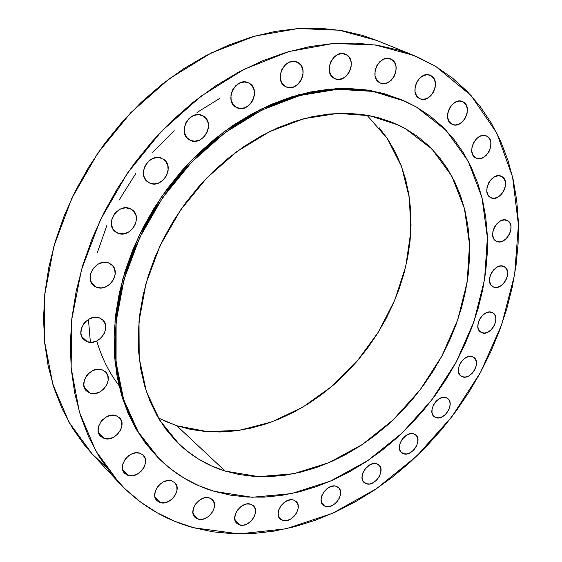 <?xml version="1.0" encoding="UTF-8"?>
<svg xmlns="http://www.w3.org/2000/svg" width="562" height="562" viewBox="0 0 562 562"><rect width="100%" height="100%" fill="white"/><g stroke="black" fill="none" stroke-linecap="round" stroke-linejoin="round"><path stroke-width="0.84" d="M414.018 433.913L410.703 433.59L407.071 434.833L402.237 439.154L400.158 443.032L399.378 447.022L399.526 448.862L400.861 451.89L403.383 453.682L401.816 452.832C394.215 447.752 405.56 430.155 414.018 433.913L415.444 434.679C423.123 439.688 411.932 457.306 403.383 453.682L406.698 453.963L410.309 452.705L413.667 450.099L416.273 446.544L417.728 442.568L417.812 438.774L416.519 435.733L414.018 433.913M400.594 451.539L403.383 453.682L400.594 451.539M376.884 463.847L373.477 463.58L369.761 464.872L364.857 469.256L362.764 473.155L362.019 477.145L362.729 480.615L364.78 483.039L366.213 483.734L364.324 482.702C356.947 477.412 368.349 460.292 376.884 463.847L378.626 464.795C386.094 470.015 374.847 487.156 366.213 483.734L369.627 483.966L373.316 482.653L376.73 480.004L379.357 476.414L380.804 472.431L380.846 468.645L379.469 465.624L376.884 463.847M362.947 481.037L366.213 483.734L362.947 481.037M336.259 486.292L334.573 485.975L330.828 486.537L327.084 488.61L323.916 491.862L321.808 495.803L321.099 499.822L321.878 503.299L324.028 505.709L325.517 506.39L323.298 505.161C316.076 499.632 327.583 482.877 336.259 486.292L338.331 487.437C345.644 492.888 334.299 509.671 325.517 506.39L329.044 506.587L332.837 505.224L336.329 502.526L338.991 498.887L340.424 494.869L340.41 491.062L338.956 488.048L336.259 486.292M321.78 503.102L325.517 506.39L321.78 503.102M293.631 500.075L291.875 499.766L287.997 500.363L284.147 502.477L280.902 505.793L278.78 509.79L278.099 513.858L278.956 517.37L279.932 518.747L282.777 520.475L280.22 519.035C273.09 513.239 284.758 496.731 293.631 500.075L296.026 501.416C303.255 507.135 291.762 523.679 282.777 520.475L286.437 520.644L290.35 519.246L293.933 516.492L296.638 512.797L298.071 508.722L298.008 504.873L296.448 501.838L293.631 500.075M278.604 516.576L282.777 520.475L278.604 516.576M250.687 504.198L246.88 503.988L244.835 504.5L240.852 506.664L237.529 510.043L235.38 514.118L234.733 518.262L235.675 521.831L236.707 523.229L239.693 524.978L236.813 523.334C229.689 517.237 241.562 500.861 250.687 504.198L253.392 505.737C260.627 511.75 248.938 528.175 239.693 524.978L243.508 525.147L247.554 523.714L251.235 520.904L254.003 517.138L255.429 512.987L255.303 509.074L253.645 505.983L250.687 504.198M235.099 520.475L239.693 524.978L235.099 520.475M198.175 519.155L194.993 517.307C187.792 510.886 199.91 494.518 209.331 497.918L205.362 497.693L203.24 498.213L199.131 500.412L195.717 503.861L193.532 508.027L192.914 512.263L193.946 515.923L196.468 518.445L200.093 519.457L204.252 518.803L208.326 516.604L211.698 513.183L213.869 509.06L214.508 504.859L213.511 501.199L211.024 498.649L209.331 497.918L212.331 499.646C219.644 505.976 207.722 522.414 198.175 519.155L193.188 514.075L198.175 519.155M171.649 480.868L167.518 480.608L163.135 482.048L161.062 483.348L157.557 486.868L155.33 491.132L154.74 495.487L155.091 497.482L157.016 500.742L160.303 502.611L156.861 500.58C149.499 493.829 161.884 477.328 171.649 480.868L174.887 482.765C182.39 489.425 170.202 506.011 160.303 502.611L164.427 502.828L168.783 501.367L172.696 498.452L175.583 494.525L177.023 490.169L176.784 486.053L174.901 482.779L171.649 480.868M154.971 497.047L160.303 502.611L154.971 497.047M139.819 453.183L135.533 452.86L131.002 454.293L128.86 455.606L125.256 459.196L122.994 463.566L122.418 468.048L123.619 471.954L126.408 474.679L128.262 475.466L124.645 473.295C116.994 466.214 129.681 449.41 139.819 453.183L143.219 455.206C151.023 462.182 138.554 479.091 128.262 475.466L132.548 475.747L137.044 474.293L141.076 471.328L144.041 467.317L145.481 462.842L145.193 458.592L143.212 455.199L139.819 453.183M122.656 469.565L128.262 475.466L122.656 469.565M115.983 415.641L111.55 415.234L106.885 416.639L102.691 419.645L100.984 421.605L98.68 426.087L98.125 430.71L98.54 432.852L100.661 436.379L104.216 438.472L100.521 436.231C92.449 428.841 105.438 411.553 115.983 415.641L119.432 417.714C127.679 424.991 114.922 442.406 104.216 438.472L108.642 438.831L113.278 437.405L117.416 434.412L120.444 430.316L121.898 425.722L121.575 421.317L119.495 417.777L115.983 415.641M98.427 432.466L104.216 438.472L98.427 432.466M102.045 369.775L97.5 369.269L92.716 370.625L88.431 373.646L86.689 375.648L84.349 380.228L83.794 384.998L85.115 389.206L86.422 390.899L90.075 393.14L86.457 390.934C77.809 383.284 91.072 365.293 102.045 369.775L105.389 371.791C114.241 379.315 101.216 397.467 90.075 393.14L94.62 393.597L99.362 392.213L103.591 389.206L106.682 385.026L108.157 380.312L107.806 375.76L105.663 372.058L102.045 369.775M84.265 387.337L90.075 393.14L84.265 387.337M99.446 317.909L94.816 317.284L89.955 318.577L85.6 321.597L83.829 323.621L81.448 328.299L80.886 333.203L82.235 337.579L85.269 340.755L87.286 341.738L83.928 339.708C74.542 331.896 88.037 312.943 99.446 317.909L102.502 319.736C112.112 327.4 98.87 346.543 87.286 341.738L91.908 342.307L96.727 340.986L101.034 337.98L104.167 333.744L105.67 328.911L105.305 324.211L103.12 320.347L99.446 317.909M81.694 336.505L87.286 341.738L81.694 336.505M108.888 263.051L104.23 262.299L99.319 263.522L97.008 264.821L93.13 268.559L90.721 273.308L90.145 278.338L91.487 282.862L94.542 286.198L96.566 287.252L93.664 285.531C83.408 277.705 97.064 257.537 108.888 263.051L111.466 264.562C121.968 272.226 108.585 292.598 96.566 287.252L101.223 287.948L106.092 286.697L110.433 283.705L113.601 279.426L115.126 274.495L114.774 269.655L112.59 265.636L108.888 263.051M91.529 282.932L96.566 287.252L91.529 282.932M117.732 233.146L115.463 231.832C104.279 224.175 117.978 202.601 130.173 208.685L125.53 207.821L120.626 208.952L116.215 211.923L114.416 213.967L111.986 218.766L111.381 223.887L112.695 228.544L115.723 232.022L119.98 233.799L124.827 233.616L129.527 231.516L133.37 227.814L135.786 223.065L136.411 217.993L136.011 215.569L133.854 211.41L130.173 208.685L132.105 209.788C143.542 217.269 130.131 239.061 117.732 233.146L113.615 229.977L117.732 233.146M149.611 183.022L148.08 182.165C136.025 174.845 149.647 151.803 162.123 158.442L157.543 157.465L152.688 158.519L148.305 161.442L145.08 165.797L143.5 170.904L143.816 175.976L145.965 180.226L149.611 183.022L154.192 183.943L159.011 182.854L163.338 179.938L166.528 175.632L168.108 170.588L167.827 165.551L165.734 161.287L163.31 159.095C175.625 166.219 162.285 189.478 149.611 183.022L146.717 181.048L149.611 183.022M190.118 140.226L189.324 139.79C176.58 132.969 190.033 108.557 202.643 115.681L198.168 114.613L193.405 115.589L189.078 118.463L185.867 122.79L184.266 127.911L184.519 133.018L186.577 137.346L190.118 140.226L194.593 141.231L199.32 140.219L203.592 137.353L206.76 133.075L208.362 128.017L208.151 122.938L206.149 118.603L203.093 115.92C216.082 122.544 202.91 147.153 190.118 140.226L188.572 139.292L190.118 140.226M248.952 83.106L244.625 81.982L239.981 82.895L235.745 85.712L232.57 89.99L230.947 95.083L231.123 100.198L233.068 104.546L236.314 107.391C223.269 101.181 236.173 75.87 248.776 83.014L248.952 83.106C262.096 89.393 249.092 114.697 236.469 107.468L240.803 108.536L245.411 107.588L249.591 104.785L252.731 100.549L254.354 95.512L254.214 90.433L252.317 86.077L248.952 83.106M297.923 62.523L293.757 61.377L289.261 62.241L285.131 64.995L282.005 69.217L280.368 74.254L280.473 79.326L282.286 83.654L285.531 86.576C273.09 80.668 285.053 55.807 297.298 62.206L297.923 62.523C310.336 68.747 298 93.425 285.854 86.745L289.704 87.672L294.165 86.773L298.246 84.026L301.33 79.846L302.967 74.872L302.904 69.836L301.134 65.501L297.923 62.523M346.417 54.711L342.42 53.573L338.085 54.409L334.074 57.099L331.011 61.244L329.367 66.197L329.395 71.184L331.081 75.456L334.165 78.343C322.447 72.589 333.8 48.451 345.525 54.261L346.417 54.711C358.099 60.759 346.41 84.721 334.776 78.659L338.162 79.432L342.469 78.561L346.431 75.877L349.459 71.774L351.102 66.878L351.102 61.918L349.466 57.647L346.417 54.711M391.602 59.46L387.773 58.35L383.6 59.179L379.715 61.82L376.716 65.88L375.072 70.721L375.037 75.603L376.603 79.776L379.526 82.6C368.426 77.036 379.413 53.545 390.611 58.961L391.602 59.46C402.659 65.297 391.37 88.613 380.256 82.965L383.347 83.654L387.492 82.797L391.335 80.155L394.299 76.144L395.943 71.353L396.006 66.499L394.489 62.326L391.602 59.46M431.152 75.758L427.485 74.704L423.467 75.533L419.702 78.132L416.772 82.101L415.135 86.829L415.044 91.578L416.498 95.624L419.273 98.357C408.672 93.018 419.505 70.088 430.204 75.28L431.152 75.758C441.704 81.35 430.611 104.11 419.99 98.715L422.94 99.362L426.93 98.498L430.654 95.905L433.555 91.971L435.185 87.3L435.304 82.579L433.892 78.525L431.152 75.758M463.355 102.01L459.835 101.027L455.951 101.884L452.298 104.448L449.438 108.333L447.816 112.934L447.682 117.542L449.045 121.448L451.693 124.061C441.472 118.968 452.298 96.502 462.547 101.603L463.355 102.01C473.52 107.349 462.456 129.646 452.284 124.371L455.213 124.996L459.07 124.111L462.681 121.554L465.512 117.711L467.127 113.159L467.289 108.578L465.968 104.665L463.355 102.01M487.099 136.292L483.699 135.393L479.934 136.285L476.386 138.821L473.59 142.622L471.989 147.096L471.82 151.564L473.113 155.323L475.649 157.817C465.701 152.976 476.653 130.876 486.502 135.983L487.099 136.292C496.998 141.364 485.835 163.296 476.063 158.027L479.049 158.667L482.793 157.753L486.313 155.224L489.073 151.459L490.675 147.026L490.865 142.586L489.614 138.821L487.099 136.292M501.824 176.517L498.522 175.716L494.855 176.644L491.378 179.166L488.645 182.889L487.064 187.251L486.882 191.572L488.118 195.197L490.577 197.557C480.784 192.97 491.961 171.129 501.473 176.335L501.824 176.517C511.568 181.329 500.194 203.001 490.759 197.655L493.886 198.323L497.532 197.367L500.967 194.859L503.678 191.164L505.259 186.844L505.463 182.545L504.262 178.92L501.824 176.517M507.409 220.613L504.17 219.904L500.573 220.88L497.166 223.388L494.476 227.062L492.916 231.319L492.726 235.506L493.935 238.99L496.267 241.189C486.636 236.743 498.143 215.218 507.324 220.571L507.409 220.613C517.054 225.144 505.526 246.578 496.344 241.231L499.583 241.899L503.159 240.901L506.538 238.4L509.2 234.768L510.753 230.546L510.963 226.381L509.79 222.889L507.409 220.613M493.162 286.852L492.818 286.669C483.671 282.124 495.213 261.499 504.072 266.585L500.875 265.966L497.321 266.992L493.956 269.507L491.3 273.125L489.769 277.298L489.586 281.372L490.781 284.73L493.162 286.852L496.365 287.435L499.899 286.388L503.229 283.88L505.856 280.29L507.388 276.16L507.591 272.106L506.425 268.748L504.269 266.69C513.499 271.158 502.112 291.797 493.162 286.852L492.481 286.458L493.162 286.852M481.522 332.571L480.882 332.226C472.221 327.597 483.664 307.878 492.305 312.57L489.116 312.036L485.582 313.111L482.245 315.64L479.611 319.23L478.1 323.326L477.939 327.302L479.14 330.547L481.522 332.571L484.711 333.062L488.223 331.966L491.532 329.444L494.138 325.89L495.649 321.829L495.832 317.874L494.658 314.622L492.797 312.83C501.536 317.389 490.254 337.116 481.522 332.571L480.292 331.812L481.522 332.571M446.368 397.777L443.116 397.397L439.54 398.584L436.189 401.163L433.569 404.731L432.101 408.75L431.995 412.592L433.267 415.676L435.719 417.524L434.475 416.856C426.586 411.953 437.917 393.758 446.368 397.777L447.471 398.367C455.438 403.2 444.261 421.409 435.719 417.524L438.971 417.868L442.526 416.66L445.842 414.096L448.434 410.555L449.902 406.572L450.036 402.743L448.792 399.659L446.368 397.777M433.435 415.887L435.719 417.524L433.435 415.887M462.09 376.659L461.156 376.161C452.916 371.405 464.282 352.5 472.79 356.828L469.586 356.378L466.038 357.509L462.702 360.059L460.088 363.635L458.599 367.681L458.459 371.58L459.688 374.735L462.09 376.659L465.301 377.074L468.82 375.922L472.129 373.386L474.714 369.845L476.204 365.827L476.365 361.949L475.171 358.788L473.583 357.256C481.901 361.935 470.689 380.846 462.09 376.659L460.334 375.486L462.09 376.659M219.686 98.441L197.03 112.477M174.157 130.644L152.702 152.267M135.681 173.7L119.004 200.241M106.942 225.264L97.226 252.963M88.438 319.392L90.384 342.335M214.445 491.399L198.927 485.758L184.252 478.234L170.567 468.849L158.048 457.658L146.851 444.711L137.135 430.113L129.035 413.969L122.685 396.414L118.203 377.629L115.674 357.783L115.175 337.102L116.748 315.809L120.409 294.151L126.141 272.387L133.897 250.793L143.598 229.633L155.133 209.176L168.368 189.675L183.135 171.382L199.25 154.522L216.496 139.292L234.649 125.867L253.49 114.395L272.774 104.989L292.268 97.725L311.734 92.646L330.948 89.779L349.704 89.098L367.801 90.559L385.061 94.107L401.324 99.636L416.442 107.04L446.109 130.342L468.146 161.104L481.964 197.473L487.387 237.557L484.577 279.525L473.949 321.633L456.112 362.244L431.848 399.856L402.09 433.056L367.92 460.524L330.568 481.065L291.446 493.612L252.148 497.265L214.445 491.399C193.447 485.203 174.979 474.279 159.039 458.648L138.315 432.108L123.682 399.645L116.074 362.357L116.109 321.689L124.069 279.391L139.79 237.396L162.643 197.691L191.593 162.179L225.229 132.527L261.913 110.011L299.89 95.477L337.446 89.302L372.992 91.395L405.174 101.293L416.442 107.04L430.302 116.208L442.8 126.984L453.85 139.243L463.39 152.815L471.37 167.553L477.763 183.296L482.547 199.889L485.723 217.164L487.289 234.979L487.282 253.167L485.716 271.594L482.632 290.104L478.079 308.559L472.101 326.824L464.753 344.759L456.112 362.244L446.235 379.16L435.206 395.374L423.095 410.773L409.993 425.244L395.985 438.683L381.177 450.977L365.665 462.027L349.557 471.736L332.971 480.004L316.027 486.762L298.844 491.912L281.576 495.389L264.344 497.124L247.315 497.061L230.624 495.164L214.445 491.399M158.386 418.009L176.798 425.75L225.13 471.068C207.757 465.701 192.366 456.681 178.955 444.015L159.868 420.439L146.331 391.426L139.186 357.994L139.004 321.471L146.015 283.459L160.051 245.706L180.564 210.033L206.584 178.154L236.848 151.578L269.865 131.48L304.056 118.631L337.839 113.391L369.768 115.688L398.599 125.122L405.167 128.501L391.84 122.165L405.167 128.501L431.834 148.895L451.778 176.061L464.416 208.39L469.53 244.189L467.205 281.808L457.791 319.645L441.816 356.182L420.004 390.021L393.21 419.842L362.448 444.43L328.868 462.702L293.793 473.703L258.675 476.66L225.13 471.068L176.798 425.75L163.409 420.481M193.665 527.732L193.665 527.732C165.038 519.969 140.177 505.006 119.088 482.842L95.723 450.787L79.383 412.023L71.128 367.773L71.718 319.694L81.469 269.76L100.226 220.206L127.286 173.335L161.427 131.353L201.041 96.158L244.217 69.245L288.931 51.556L333.21 43.499L375.254 44.946L413.534 55.343L435.964 66.583L471.033 95.491L496.745 133.018L512.558 176.875L518.431 224.786L514.644 274.628L501.775 324.407L480.559 372.325L451.911 416.688L416.863 455.951L376.596 488.624L332.465 513.338L286.03 528.8L239.082 533.893L193.665 527.732L174.852 521.353L156.967 512.706L140.219 501.803L124.799 488.673L110.932 473.38L98.8 456.028L88.599 436.73L80.507 415.655L74.676 392.993L71.234 368.967L70.292 343.846L71.908 317.902L76.123 291.46L82.923 264.843L92.252 238.4L104.026 212.471L118.097 187.399L134.297 163.528L152.407 141.167L172.19 120.605L193.37 102.094L215.66 85.867L238.759 72.084L262.363 60.893L286.17 52.371L309.887 46.576L333.224 43.499L355.929 43.112L377.755 45.339L398.493 50.081L417.952 57.219L435.964 66.583L452.396 78.027L467.141 91.36L480.103 106.401L491.23 122.959L500.468 140.83L507.802 159.833L513.218 179.777L516.724 200.458L518.347 221.716L518.115 243.36L516.064 265.229L512.249 287.154L506.727 308.974L499.562 330.533L490.809 351.7L480.559 372.325L468.884 392.262L455.866 411.391L441.591 429.579L426.165 446.692L409.67 462.617L392.227 477.229L373.934 490.415L354.917 502.063L335.303 512.052L315.226 520.286L294.832 526.657L274.263 531.083L253.687 533.471L233.272 533.752L213.209 531.856L193.665 527.732M413.534 55.343L377.081 40.548L339.378 30.215L298.12 28.55L254.811 36.094L211.214 52.969L169.239 78.771L130.848 112.611L97.851 153.061L71.817 198.309L53.889 246.247L44.742 294.664L44.524 341.408L52.912 384.563L69.168 422.519L92.266 454.054L106.506 467.584M377.243 40.612L362.251 35.343L341.837 30.608L320.396 28.311L298.134 28.55L275.289 31.395L252.113 36.867L228.896 44.981L205.903 55.68L183.437 68.887L161.8 84.476L141.266 102.27L122.116 122.059L104.616 143.605L89 166.633L75.456 190.834L64.173 215.899L55.266 241.491L48.831 267.273L44.918 292.928L43.527 318.127L44.63 342.567L48.17 365.981L54.036 388.11L62.101 408.736L72.217 427.661L84.216 444.732L92.428 454.229M96.762 340.972C101.722 357.825 109.126 372.669 118.975 385.497M379.259 127.792L387.885 139.369L395.191 151.965L401.135 165.439L405.701 179.657L408.869 194.487L410.639 209.788L411.026 225.425L410.035 241.274L407.71 257.199L404.071 273.076L399.161 288.784L393.035 304.204L385.75 319.223L377.355 333.716L367.92 347.59L357.516 360.734L346.227 373.042L334.13 384.422L321.309 394.784L307.864 404.029L293.891 412.087L279.497 418.873L264.793 424.317L249.886 428.356L234.902 430.928L219.974 431.988L205.221 431.49L190.785 429.417L176.798 425.75L207.547 431.672L239.665 430.274L271.832 421.893L302.834 407.106L331.552 386.635L357.01 361.324L378.352 332.114L394.819 300.059L405.792 266.262L410.78 231.916L409.445 198.302L401.619 166.731L387.351 138.575L366.965 115.175M405.167 128.501L391.637 122.087L377.116 117.353L361.738 114.388L345.651 113.264L329.016 114.037L311.994 116.734L294.783 121.364L277.572 127.911L260.571 136.327L243.971 146.541L227.982 158.449L212.801 171.93L198.618 186.823L185.608 202.966L173.939 220.156L163.746 238.183L155.154 256.834L148.256 275.872L143.127 295.064L139.798 314.186L138.294 333.013L138.61 351.327L140.711 368.925L144.532 385.63L150.012 401.261L157.044 415.683L165.523 428.764L175.33 440.397L186.338 450.499L198.4 459.006L211.382 465.87L225.13 471.068L239.51 474.588L254.361 476.436L269.556 476.639L284.955 475.22L300.417 472.235L315.816 467.724L331.025 461.767L345.932 454.419L360.418 445.771L374.383 435.894L387.717 424.886L400.327 412.831L412.122 399.828L423.024 385.982L432.951 371.398L441.816 356.182L449.572 340.446L456.14 324.309L461.465 307.892L465.498 291.306L468.195 274.692L469.516 258.169L469.432 241.885L467.914 225.959L464.957 210.539L460.552 195.766L454.714 181.779L447.457 168.719L438.824 156.728L428.848 145.944L417.608 136.489L405.167 128.501M405.033 101.23L371.608 90.763L336.083 88.663L298.562 94.823L260.62 109.33L223.978 131.81L190.377 161.42L161.47 196.883L138.645 236.532L122.952 278.478L115.013 320.726L114.992 361.352L122.607 398.606L137.233 431.04L158.99 458.606M403.916 100.731L383.67 93.475L366.424 89.934L348.342 88.466L329.599 89.14L310.4 91.999L290.947 97.064L271.474 104.321L252.212 113.707L233.392 125.164L215.253 138.568L198.021 153.77L181.933 170.609L167.188 188.881L153.967 208.347L142.446 228.783L132.758 249.914L125.017 271.481L119.299 293.216L115.653 314.846L114.086 336.118L114.592 356.779L117.121 376.603L121.61 395.381L127.96 412.915L136.053 429.045L145.769 443.636L157.999 457.616M118.919 482.66L92.266 454.054"/></g></svg>
